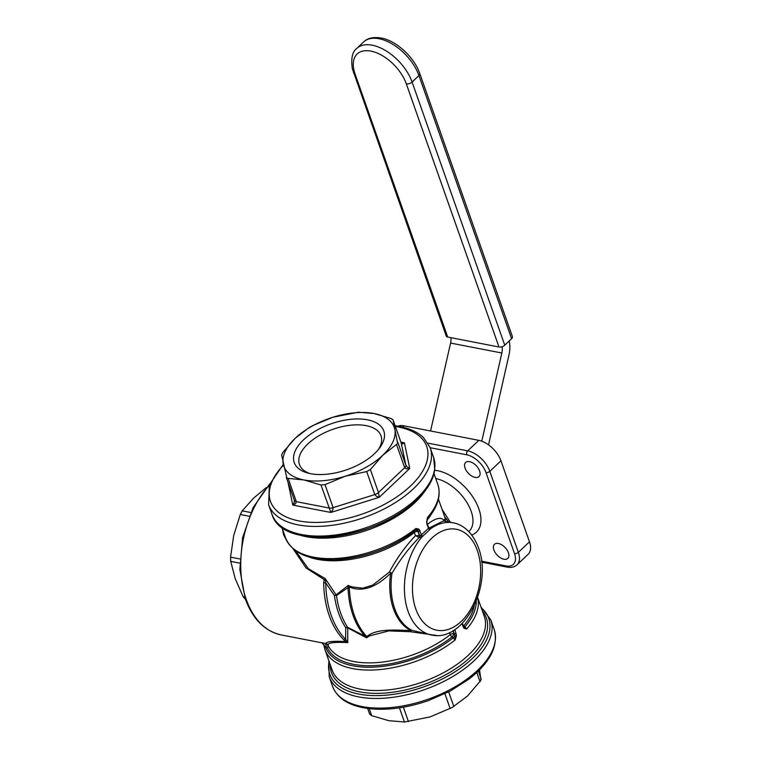 <?xml version="1.0" encoding="UTF-8"?>
<svg xmlns="http://www.w3.org/2000/svg" width="760" height="760" viewBox="0 0 760 760"><rect width="100%" height="100%" fill="white"/><g stroke="black" fill="none" stroke-linecap="round" stroke-linejoin="round"><path stroke-width="1.14" d="M488.575 444.875A11.419 7.401 -79 0 1 488.813 443.65L508.991 354.977A22.848 14.791 101 0 0 509.209 340.964M481.783 441.18L501.847 353.01L450.585 343.064L430.568 430.986M450.585 343.064A11.419 7.401 101 0 0 450.936 337.677M501.847 353.01A11.419 7.401 101 0 0 502.084 346.693M402.667 427.139L404.044 425.837A21.413 12.103 -133.4 0 0 397.841 426.16M404.044 425.837L478.809 440.344L467.695 450.87L428.022 443.175M500.944 460.807L529.473 541.813L518.358 552.349L489.829 471.342L500.944 460.807A21.413 12.103 -133.4 0 0 491.929 447.621A21.413 12.103 -133.4 0 0 478.809 440.344M481.65 562.153L507.091 567.093C511.185 567.853 514.51 567.093 517.056 564.794L528.181 554.258A21.413 12.103 -133.4 0 0 529.102 553.185A21.413 12.103 -133.4 0 0 529.473 541.813M475.104 477.384A9.709 5.481 46.6 0 1 466.374 470.763A9.709 5.481 46.6 0 1 465.652 462.469A9.709 5.481 46.6 0 1 469.556 461.643A9.709 5.481 46.6 0 1 478.277 468.264A9.709 5.481 46.6 0 1 479.009 476.567A9.709 5.481 46.6 0 1 475.104 477.384M503.918 559.217A9.709 5.481 46.6 0 1 495.197 552.596A9.709 5.481 46.6 0 1 494.475 544.293A9.709 5.481 46.6 0 1 498.38 543.476A9.709 5.481 46.6 0 1 507.1 550.097A9.709 5.481 46.6 0 1 507.822 558.391A9.709 5.481 46.6 0 1 503.918 559.217M450.423 522.319L442.044 509.333M426.949 521.778L427.424 519.042C437.779 507.024 441.256 495.539 437.865 484.585A80.664 41.249 160.6 0 1 427.481 517.522L426.654 521.939L427.253 523.611A1.425 0.731 160.6 0 1 427.253 523.611L427.253 523.611A1.425 0.731 160.6 0 1 427.262 523.63A1.425 0.731 160.6 0 1 427.034 524.229L428.459 528.285L420.926 535.372L419.52 535.648A1.425 0.921 -79 0 1 419.577 536.598A1.425 0.921 -79 0 1 419.188 537.481L421.828 537.044L429.827 529.653L430.407 528.922L429.2 528L443.346 520.942L453.159 522.851A57.114 36.983 101 0 0 430.407 528.922A1.425 1.254 -168.3 0 1 428.744 527.962L428.459 528.285A1.425 0.941 -131.1 0 0 429.827 529.653M427.186 519.222L427.481 517.522L427.243 519.356M438.434 499.092L445.046 517.845L445.075 519.042L444.058 520.258C440.781 516.714 435.09 518.206 426.987 524.704M476.263 601.131A79.239 40.527 160.6 0 1 465.025 626.667L463.714 625.793A2.859 0.874 -56.2 0 1 463.344 626.088L463.344 626.107A1.425 0.731 -19.4 0 0 463.344 626.088A1.425 0.731 -19.4 0 1 463.353 626.126A1.425 0.731 -19.4 0 1 463.125 626.725L464.132 628.358L466.726 628.976L465.025 626.667A2.859 0.874 123.8 0 1 463.97 627.171L463.97 627.171A1.425 1.045 132.8 0 1 464.132 628.358M477.584 597.54A80.664 41.249 -19.4 0 1 466.726 628.976L463.828 627.067A1.425 1.045 132.8 0 1 463.97 627.171L462.355 623.276M445.322 521.322L445.854 519.612L444.894 517.427M444.457 521.16A2.859 2.793 46.1 0 1 444.058 520.258A2.859 2.717 -48.2 0 0 444.391 521.142M449.568 632.529L450.3 634.619A2.859 1.463 160.6 0 1 452.077 633.745A2.859 1.463 160.6 0 1 453.91 633.612A2.859 0.874 -56.2 0 1 451.953 636.928L455.164 639.929L456.475 635.607L454.841 629.575M453.159 630.629L454.299 633.869A1.425 0.731 -19.4 0 0 455.259 633.792A1.425 0.731 -19.4 0 0 456.161 633.327M321.945 642.836L323.845 645.097L324.947 649.629A80.664 41.249 -19.4 0 0 373.094 670.006A80.664 41.249 -19.4 0 0 455.164 639.929L454.822 635.597A2.859 0.874 -56.2 0 1 453.264 637.811A79.239 40.527 160.6 0 1 377.501 666.909A79.239 40.527 160.6 0 1 372.884 667.166A79.239 40.527 160.6 0 1 325.736 647.567A170.42 13.167 1.1 0 0 327.437 647.824A2.859 2.451 155.1 0 0 328.063 645.316C327.598 642.779 334.172 641.877 347.776 642.608L347.7 627.845L366.586 637.849L369.312 635.949L388.844 630.895L410.428 631.731L436.724 635.474M323.836 644.679L325.736 647.567A2.859 2.489 -80.3 0 0 324.283 643.245L321.547 642.628M327.437 647.824A2.859 2.46 99.4 0 0 326.021 643.539A2.859 2.85 -126.4 0 1 328.063 645.316A76.38 39.064 160.6 0 0 378.651 662.463L378.651 662.463A76.38 39.064 160.6 0 0 450.3 634.619A2.859 1.368 -128.3 0 0 451.953 636.928A77.814 39.795 -19.4 0 1 378.974 665.304A77.814 39.795 -19.4 0 1 377.682 665.408A77.814 39.795 -19.4 0 1 327.437 647.824M452.912 630.781L454.822 635.597L456.475 635.607M322.164 642.875L281.248 634.942A85.662 55.471 -79 0 1 246.24 599.45A85.662 55.471 -79 0 1 269.192 485.402M346.665 641.031A2.859 0.836 -59.7 0 1 345.99 641.497L347.776 642.608L345.638 639.35A2.859 1.995 135 0 1 343.767 639.768L345.99 641.497C332.728 640.936 326.069 641.62 326.021 643.539A175.759 14.944 -178.7 0 1 324.283 643.245M419.52 535.648L415.445 535.639C405.213 546.525 396.53 558.647 389.405 572.024L372.733 585.143L362.7 588.192L352.032 586.881L348.137 585.466L348.099 587.109A2.859 0.58 166.8 0 0 349.248 586.967C365.209 593.731 379.981 583.547 390.63 573.239A57.494 37.23 101 0 0 393.442 608.741L393.442 608.741A57.494 37.23 101 0 0 410.79 630.486C396.435 630.258 377.302 628.092 366.7 636.528L366.586 637.849L365.142 636.206L347.681 627.351A2.859 0.997 114.2 0 1 347.7 627.845A2.859 1.852 175.7 0 0 345.743 627.693A2.859 1.814 146.5 0 1 347.681 627.351A78.527 50.844 -79 0 1 340.594 612.873L340.594 612.873A78.527 50.844 -79 0 1 336.481 595.555L348.023 587.594A78.527 50.844 101 0 0 353.02 615.277A78.527 50.844 101 0 0 365.142 636.206A2.859 1.966 -42.8 0 0 366.377 636.091A78.147 50.597 -79 0 1 354.312 615.267A78.147 50.597 -79 0 1 349.344 587.727L348.137 585.466L336.101 594.89A2.859 0.959 -31.5 0 0 334.428 595.555A79.363 51.386 101 0 0 338.58 613.054L338.58 613.054A79.363 51.386 101 0 0 345.743 627.693L345.638 639.35A84.826 54.929 -79 0 1 331.217 615.362A84.826 54.929 -79 0 1 325.755 582.882L334.428 595.555A2.859 1.007 172.2 0 1 336.481 595.555A2.859 2.099 70.4 0 0 336.101 594.89L325.242 578.607L308.247 568.603L295.611 550.781M365.503 636.519A2.859 2.166 -28.7 0 0 366.7 636.528L366.377 636.091M422.911 536.199A1.425 0.665 44.6 0 1 421.496 534.888L418.998 529.188L415.91 528.475L417.696 530.167L419.729 535.686L420.926 535.372L421.828 537.044A57.114 36.983 101 0 0 408.072 611.315A57.114 36.983 101 0 0 431.414 634.98L411.967 630.334A2.859 1.178 110.9 0 0 410.428 631.731A2.859 0.788 -89.4 0 1 410.79 630.486A2.859 2.147 116.1 0 1 411.967 630.334A57.114 36.983 -79 0 1 394.744 608.731L394.744 608.731A57.114 36.983 -79 0 1 391.941 573.467A2.859 0.912 27.7 0 0 389.405 572.024L391.941 573.467C399.599 560.272 408.68 548.274 419.188 537.481A2.85 1.396 -134.9 0 1 418.978 537.415L415.445 535.639L414.342 532.513A76.38 39.064 -19.4 0 1 342.694 560.367A76.38 39.064 -19.4 0 1 308.522 556.842M420.071 530.832A1.425 0.731 160.6 0 1 419.168 531.297A1.425 0.731 160.6 0 1 418.209 531.373L417.962 531.506A2.859 1.463 -19.4 0 0 416.119 531.639A2.859 1.463 -19.4 0 0 414.342 532.513A2.859 1.368 -128.3 0 1 414.209 531.325M415.587 530.252C391.903 548.045 365.019 557.869 334.941 559.731C308.76 560.395 292.353 553.204 285.694 538.175A80.664 41.249 160.6 0 0 333.849 558.553A80.664 41.249 160.6 0 0 415.91 528.475L415.72 530.167A2.859 2.328 61.4 0 0 415.625 530.214M415.349 530.442A2.859 2.328 -118.6 0 1 417.962 531.506L419.406 535.619A1.425 0.845 -73.6 0 1 418.978 537.415M284.306 534.223A2.859 1.33 -12.6 0 1 283.565 534.764L287.128 541.424M348.099 587.109L348.023 587.594A2.859 0.731 177.9 0 0 349.344 587.727M323.684 582.739A2.859 0.665 179.2 0 0 325.755 582.882L325.242 578.607L324.188 579.586L323.684 582.739A85.662 55.471 101 0 0 329.203 615.543A85.662 55.471 101 0 0 343.767 639.768M293.075 548.786L306.042 567.948L324.188 579.586A2.859 1.434 -153.7 0 0 325.308 580.383M418.998 529.188A1.425 0.978 -49.5 0 1 417.696 530.167A2.859 2.328 61.4 0 0 415.72 530.167L414.874 530.622M282.359 528.713L283.565 534.764M426.654 521.939L427.034 524.229M369.683 714.115L371.697 715.654L388.721 720.679L404.443 722L429.96 716.956L452.124 707.512L467.58 695.951L480.956 680.2L479.531 669.864M282.777 452.523L295.231 438.254L308.988 427.69L312.664 425.647L332.851 417.259L358.368 412.214L374.091 413.535L391.115 418.56L393.101 419.966L397.623 443.555L382.812 455.24A58.539 29.934 -19.4 0 0 394.782 429.267A58.539 29.934 -19.4 0 0 374.091 413.535A58.539 29.934 -19.4 0 0 332.851 417.259A58.539 29.934 -19.4 0 0 295.231 438.254A58.539 29.934 -19.4 0 0 283.262 464.227A58.539 29.934 -19.4 0 0 303.952 479.959L286.928 478.258L281.608 455.059L282.777 452.523M393.129 420.099L401.242 443.127L402.505 443.992L404.405 442.795L401.185 442.938A5.709 2.916 -19.4 0 0 401.109 442.748M396.577 444.676L404.681 467.704L406.505 468.873L409.763 468.426L407.331 467.087L405.849 465.177L397.746 442.139M366.69 471.561L374.794 494.589L376.456 496.337L379.297 497.278L378.47 492.537L370.358 469.509L366.69 471.561L345.192 476.244A58.539 29.934 -19.4 0 0 382.812 455.24L370.358 469.509M320.976 484.994L330.847 512.468L332.785 510.026L333.108 507.651L324.995 484.623L320.976 484.994L303.952 479.959A58.539 29.934 -19.4 0 0 345.192 476.244L324.995 484.623M294.395 500.356L294.215 502.541L292.799 505.086L295.649 503.633L296.343 501.667L288.24 478.638M374.537 453.634A47.471 24.273 -19.4 0 0 379.81 447.706A47.471 24.273 -19.4 0 0 363.47 419.226A47.471 24.273 -19.4 0 0 303.506 439.859A47.471 24.273 -19.4 0 0 307.838 473.052A47.471 24.273 -19.4 0 0 374.537 453.634M309.928 473.556A43.244 22.116 160.6 0 1 299.44 464.541A43.244 22.116 160.6 0 1 307.876 443.897A43.244 22.116 160.6 0 1 350.426 425.239A43.244 22.116 160.6 0 1 381.016 435.812A43.244 22.116 160.6 0 1 378.49 449.407M266.351 487.54L253.612 498.113L242.212 510.862L240.274 514.51L233.709 535.496L230.565 557.146L230.717 561.374L235.258 578.778L243.209 596.847L245.404 599.174M446.196 335.901A4.284 2.195 -19.4 0 0 446.243 336.043A4.284 2.195 -19.4 0 0 447.716 337.05L498.987 346.997A4.284 2.195 -19.4 0 0 501.999 346.721A4.284 2.195 -19.4 0 0 504.754 345.183L511.594 338.703A4.284 2.195 -19.4 0 0 512.468 336.803A4.284 2.195 -19.4 0 0 512.43 336.661A4.284 2.195 -19.4 0 0 512.373 336.528M485.982 472.549A2.859 1.463 160.6 0 0 487.996 472.359A2.859 1.463 160.6 0 0 489.829 471.342A21.413 12.103 -133.4 0 0 480.814 458.156A21.413 12.103 -133.4 0 0 467.695 450.87A2.859 1.852 101 0 0 466.726 452.694A2.859 1.852 101 0 0 466.792 454.803A18.563 10.488 46.6 0 1 485.982 472.549L514.51 553.556A18.563 10.488 46.6 0 1 505.922 565.906L481.536 561.174M517.056 564.794A21.413 12.103 -133.4 0 0 517.987 563.711A21.413 12.103 -133.4 0 0 518.358 552.349A2.859 1.463 160.6 0 1 516.515 553.375A2.859 1.463 160.6 0 1 514.51 553.556M435.755 478.572A34.267 19.361 46.6 0 1 435.774 478.572A34.267 19.361 46.6 0 1 457.719 491.122A34.267 19.361 46.6 0 1 469.119 531.221L468.758 531.563M471.713 535.011A39.976 22.581 -133.4 0 0 463.173 485.345A39.976 22.581 -133.4 0 0 434.701 470.288M430.179 447.706L466.792 454.803M507.091 567.093A2.859 1.852 -79 0 1 506.996 567.064A2.859 1.852 -79 0 1 505.922 565.906M427.082 520.144A76.38 39.064 -19.4 0 0 431.775 513.437M463.087 625.366A2.859 1.833 40.7 0 0 463.714 625.793A77.814 39.795 -19.4 0 0 474.278 605.72M415.767 608.903A51.395 33.279 -79 0 1 431.889 538.08A51.395 33.279 -79 0 1 477.346 550.572A51.395 33.279 -79 0 1 461.234 621.404A51.395 33.279 -79 0 1 415.767 608.903M477.612 597.455L484.32 616.483A80.664 41.249 160.6 0 1 468.578 654.987A80.664 41.249 160.6 0 1 389.215 689.795A80.664 41.249 160.6 0 1 332.148 670.073L324.947 649.629M330.258 664.725A82.099 41.98 -19.4 0 0 382.555 693.206A82.099 41.98 -19.4 0 0 470.354 657.2A82.099 41.98 -19.4 0 0 482.438 611.135M481.26 607.791A84.236 43.082 160.6 0 1 472.311 658.511A84.236 43.082 160.6 0 1 378.252 695.6A84.236 43.082 160.6 0 1 329.08 661.38M328.805 660.582L329.194 676.751A85.662 43.804 -19.4 0 0 389.804 697.689A85.662 43.804 -19.4 0 0 474.078 660.725L474.078 660.725A85.662 43.804 -19.4 0 0 490.798 619.837L480.976 606.993M332.595 686.403C336.946 697.461 347.168 704.577 363.251 707.74C382.812 711.189 404.615 708.776 428.668 700.501L450.262 691.039L469.072 679.05C490.267 662.416 498.645 645.895 494.2 629.498A85.662 43.804 160.6 0 1 477.479 670.377A85.662 43.804 160.6 0 1 362.083 706.562A85.662 43.804 160.6 0 1 332.595 686.403L329.194 676.751M335.046 559.721A79.239 40.527 -19.4 0 0 339.663 559.455A79.239 40.527 -19.4 0 0 415.425 530.356M299.668 535.059A80.664 41.249 -19.4 0 0 414.931 502.635A80.664 41.249 -19.4 0 0 425.03 490.912M282.901 527.487A84.236 43.082 -19.4 0 0 416.537 500.147M416.898 498.341A85.662 43.804 160.6 0 1 332.623 535.306A85.662 43.804 160.6 0 1 272.013 514.368L268.613 504.716A85.662 43.804 -19.4 0 0 298.101 524.865A85.662 43.804 -19.4 0 0 413.497 488.689A85.662 43.804 -19.4 0 0 430.217 447.801L433.618 457.463A85.662 43.804 160.6 0 1 416.898 498.341L416.898 498.341M395.39 426.464A82.811 42.351 160.6 0 1 398.202 426.958A82.811 42.351 160.6 0 1 410.552 485.963A82.811 42.351 160.6 0 1 298.993 520.933A82.811 42.351 160.6 0 1 283.452 465.12M419.729 535.686A1.425 0.921 -79 0 1 419.786 536.636A1.425 0.921 -79 0 1 419.397 537.519M462.023 623.608L463.125 626.725M444.933 693.737L450.148 708.567M408.462 721.639L403.38 707.208M453.824 706.515L448.666 691.875M399.456 707.855L404.443 722M476.805 672.514L480.035 681.692M481.203 679.155L478.353 671.042M371.697 715.654L369.246 708.662M288.021 482.277L292.799 505.086L330.847 512.468L379.297 497.278L409.763 468.426L404.405 442.795L400.9 442.12M393.101 419.966L401.185 442.938A5.709 2.916 -19.4 0 1 401.242 443.127L405.849 465.177A5.709 2.916 -19.4 0 1 405.669 466.402A5.709 2.916 -19.4 0 1 404.681 467.704L378.47 492.537A5.709 2.916 160.6 0 1 376.837 493.715A5.709 2.916 160.6 0 1 374.794 494.589L333.108 507.651A5.709 2.916 160.6 0 1 330.98 508.089A5.709 2.916 160.6 0 1 329.089 508.022L296.343 501.667A5.709 2.916 160.6 0 1 294.975 501.106A5.709 2.916 160.6 0 1 294.386 500.327A5.709 2.916 160.6 0 1 294.376 500.327M250.772 512.525L242.212 510.862M240.274 514.51L249.185 516.239M230.717 561.374L239.761 563.122M244.701 597.132L243.209 596.847M239.875 558.952L230.565 557.146M511.594 338.703L418.931 75.572A4.284 2.195 -19.4 0 0 419.805 73.672A4.284 2.195 -19.4 0 0 419.767 73.53C414.295 57.294 396.445 40.698 381.13 38C373.274 36.793 367.422 38.123 363.584 41.99A38.551 21.784 46.6 0 1 379.088 38.732A38.551 21.784 46.6 0 1 418.931 75.572L412.091 82.052A4.284 2.195 160.6 0 1 409.336 83.59A4.284 2.195 160.6 0 1 406.315 83.866L498.987 346.997M447.716 337.05L355.053 73.919A34.267 19.361 46.6 0 1 370.909 51.12A34.267 19.361 46.6 0 1 406.315 83.866M504.754 345.183L412.091 82.052A38.551 21.784 -133.4 0 0 372.248 45.211A38.551 21.784 -133.4 0 0 356.744 48.469L363.584 41.99M353.533 72.77A4.284 2.195 -19.4 0 0 353.58 72.912A4.284 2.195 -19.4 0 0 355.053 73.919M281.248 634.942C264.689 631.151 252.69 619.106 245.262 598.775L239.865 569.553L242.601 537.7L253.061 507.699L269.809 483.759M448.77 521.996L444.647 516.714M431.414 634.98C464.398 642.779 493.002 584.63 478.467 547.856C472.445 531.411 461.662 524.115 453.159 522.851M494.2 629.498L490.798 619.837M285.694 538.175L281.837 527.221M433.618 457.463L434.786 469.642C433.865 476.416 430.806 483.246 425.628 490.124L416.727 500.004C377.207 539.989 282.321 551.646 272.013 514.368M430.217 447.801L423.434 437.513C417.648 432.108 409.697 428.431 399.56 426.474L395.133 425.742M428.858 528.172L427.253 523.611M437.865 484.585L434.007 473.632M367.678 708.472L369.712 714.248M294.386 500.327L286.292 477.356M283.28 464.341L269.363 484.918L268.613 504.716M356.744 48.469C352.336 51.67 350.873 58.387 352.327 68.628L446.243 336.043M419.767 73.53L512.43 336.661"/></g></svg>
